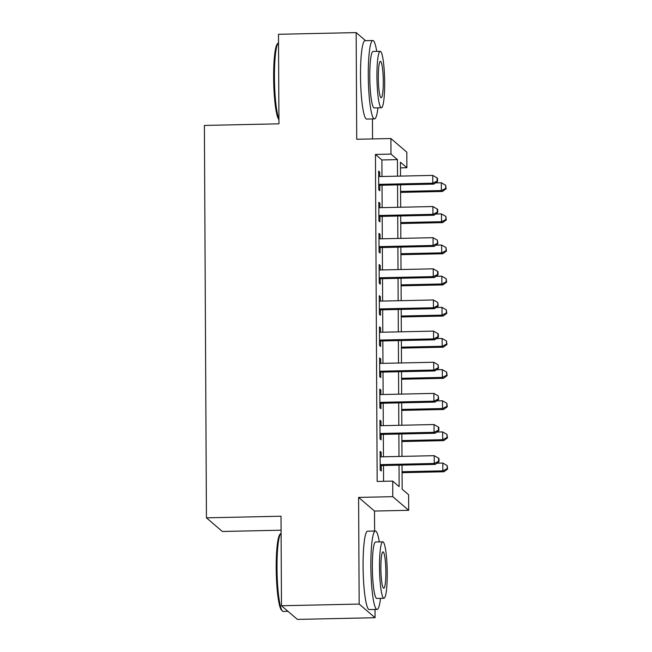 <?xml version="1.0" encoding="UTF-8"?>
<svg xmlns="http://www.w3.org/2000/svg" width="652" height="652" viewBox="0 0 652 652"><rect width="100%" height="100%" fill="white"/><g stroke="black" fill="none" stroke-linecap="round" stroke-linejoin="round"><path stroke-width="0.98" d="M402.023 465.112L402.154 489.212L408.6 494.738L408.682 510.312L392.781 496.669L392.7 481.094L399.146 486.628L399.032 465.178M374.607 531.021L374.501 511.054L408.682 510.312M374.501 511.054L358.6 497.411L359.162 604.07L281.477 605.757L297.377 619.4L375.063 617.713L375.014 609.449M281.085 530.206L222.34 531.478L206.44 517.835L204.386 125.437L278.958 123.823L278.485 34.287L356.163 32.6L356.725 139.267L390.907 138.526L406.807 152.169L406.889 167.735L400.442 162.209L400.515 176.097M372.553 138.925L372.447 118.949M400.467 167.874L406.889 167.735M359.162 604.07L375.063 617.713M365.56 40.66L356.163 32.6M381.208 456.832L381.184 452.325L380.108 451.404L380.206 470.092L381.281 471.013L381.249 465.561M381.045 425.691L381.021 421.184L379.945 420.263L380.043 438.951L381.118 439.872L381.086 434.419M380.882 394.55L380.858 390.043L379.782 389.122L379.88 407.81L380.955 408.731L380.923 403.278M380.719 363.408L380.695 358.902L379.619 357.981L379.717 376.66L380.792 377.581L380.76 372.137M380.556 332.259L380.532 327.76L379.456 326.831L379.554 345.519L380.629 346.44L380.597 340.996M380.393 301.118L380.369 296.611L379.293 295.69L379.391 314.378L380.466 315.299L380.434 309.847M380.23 269.977L380.206 265.47L379.13 264.549L379.228 283.237L380.303 284.158L380.271 278.706M380.067 238.836L380.043 234.329L378.967 233.408L379.065 252.088L380.14 253.017L380.108 247.564M379.904 207.686L379.88 203.188L378.804 202.267L378.902 220.947L379.977 221.867L379.945 216.423M381.982 176.496L381.893 159.96L375.446 154.434L377.166 481.437L392.7 481.094M383.58 481.298L383.498 465.512M383.449 456.783L383.335 434.371M383.286 425.642L383.172 403.229M383.123 394.501L383.009 372.088M382.96 363.36L382.846 340.947M382.797 332.21L382.683 309.798M382.634 301.069L382.52 278.657M382.471 269.928L382.357 247.515M382.308 238.787L382.194 216.374M382.145 207.638L382.031 185.225M379.741 176.545L379.717 172.038L378.641 171.117L378.739 189.805L379.814 190.726L379.782 185.274M358.6 497.411L392.781 496.669M375.446 154.434L390.988 154.092L390.907 138.526M281.477 605.757L281.012 516.221L206.44 517.835M400.556 184.826L400.678 207.238M400.719 215.967L400.841 238.379M400.882 247.116L401.004 269.529M401.045 278.257L401.167 300.67M401.208 309.398L401.33 331.811M401.371 340.54L401.493 362.952M401.534 371.689L401.656 394.093M401.697 402.83L401.819 425.243M401.86 433.971L401.982 456.384M397.516 176.162L397.435 159.626L390.988 154.092M398.983 456.449L398.869 434.036M398.82 425.308L398.706 402.895M398.657 394.158L398.543 371.746M398.494 363.017L398.38 340.605M398.331 331.876L398.217 309.464M398.168 300.735L398.054 278.322M398.005 269.594L397.891 247.181M397.842 238.445L397.728 216.032M397.679 207.303L397.565 184.891M381.893 159.96L397.435 159.626M378.641 172.063L379.717 172.038M378.804 203.204L379.88 203.188M378.967 234.353L380.043 234.329M379.13 265.494L380.206 265.47M379.293 296.636L380.369 296.611M379.456 327.777L380.532 327.76M379.619 358.926L380.695 358.902M379.782 390.067L380.858 390.043M379.945 421.208L381.021 421.184M380.108 452.349L381.184 452.325M378.714 185.298L433.849 184.108L432.773 183.188L378.706 184.353M437.125 181.036L437.549 181.403L437.533 178.289L437.109 177.923L437.125 181.036L432.773 183.188L432.732 175.396L378.665 176.57M433.849 184.108L437.549 181.403M437.109 177.923L432.732 175.396M400.597 192.389L442.439 191.476L441.371 190.555L441.331 182.772L435.503 182.902M400.597 191.444L441.371 190.555L445.715 188.412L446.147 188.778L445.699 185.298L445.715 188.412M441.331 182.772L445.699 185.298M446.147 188.778L442.439 191.476M278.934 119.609A38.272 5.183 -91.2 0 1 273.636 77.262A38.272 5.183 -91.2 0 1 277.353 43.871L278.249 42.926A39.21 5.306 88.8 0 0 274.443 77.132A39.21 5.306 88.8 0 0 278.934 118.941M376.726 51.402A39.21 5.306 88.8 0 0 372.797 40.505A39.21 5.306 88.8 0 0 368.282 75.094A39.21 5.306 88.8 0 0 374.501 118.909A39.21 5.306 88.8 0 0 377.948 107.849M372.797 40.505L365.03 40.677A39.21 5.306 88.8 0 0 360.515 75.265A39.21 5.306 88.8 0 0 366.734 119.071L374.501 118.909M381.412 107.776L374.264 107.93A28.232 3.822 -91.2 0 1 369.782 76.39A28.232 3.822 -91.2 0 1 373.042 51.484L380.189 51.329A28.232 3.822 88.8 0 0 376.929 76.235A28.232 3.822 88.8 0 0 381.412 107.776A28.232 3.822 88.8 0 0 384.664 82.869A28.232 3.822 88.8 0 0 380.189 51.329M378.307 77.409A18.191 2.461 88.8 0 0 381.192 97.743A18.191 2.461 88.8 0 0 383.286 81.687A18.191 2.461 88.8 0 0 380.401 61.361A18.191 2.461 88.8 0 0 378.307 77.409M282.495 611.087L281.566 610.174A38.272 5.183 -91.2 0 1 276.212 567.762A38.272 5.183 -91.2 0 1 279.92 534.379L280.816 533.426A39.21 5.306 88.8 0 0 277.01 567.631A39.21 5.306 88.8 0 0 282.495 611.087A39.21 5.306 88.8 0 0 283.229 611.437L287.988 611.34M379.293 541.902A39.21 5.306 88.8 0 0 375.373 531.005A39.21 5.306 88.8 0 0 370.849 565.602A39.21 5.306 88.8 0 0 377.068 609.408A39.21 5.306 88.8 0 0 380.515 598.349M375.373 531.005L367.606 531.176A39.21 5.306 88.8 0 0 363.082 565.765A39.21 5.306 88.8 0 0 369.301 609.579L377.068 609.408M383.979 598.275L376.832 598.43A28.232 3.822 -91.2 0 1 372.349 566.89A28.232 3.822 -91.2 0 1 375.609 541.983L382.757 541.828A28.232 3.822 88.8 0 0 379.497 566.735A28.232 3.822 88.8 0 0 383.979 598.275A28.232 3.822 88.8 0 0 387.231 573.369A28.232 3.822 88.8 0 0 382.757 541.828M380.874 567.916A18.191 2.461 88.8 0 0 383.759 588.243A18.191 2.461 88.8 0 0 385.862 572.187A18.191 2.461 88.8 0 0 382.968 551.861A18.191 2.461 88.8 0 0 380.874 567.916M378.877 216.44L434.012 215.25L432.936 214.329L378.869 215.502M437.288 212.177L437.712 212.552L437.696 209.431L437.272 209.064L437.288 212.177L432.936 214.329L432.895 206.537L378.828 207.711M434.012 215.25L437.712 212.552M437.272 209.064L432.895 206.537M379.04 247.589L434.175 246.391L433.099 245.47L379.032 246.643M437.451 243.326L437.875 243.693L437.435 240.205L437.451 243.326L433.099 245.47L433.058 237.687L378.991 238.852M434.175 246.391L437.875 243.693M437.435 240.205L433.058 237.687M379.203 278.73L434.338 277.532L433.262 276.611L379.195 277.785M437.614 274.468L438.038 274.834L438.022 271.721L437.598 271.354L437.614 274.468L433.262 276.611L433.221 268.828L379.154 270.001M434.338 277.532L438.038 274.834M437.598 271.354L433.221 268.828M379.366 309.871L434.501 308.681L433.425 307.752L379.358 308.926M437.777 305.609L438.201 305.975L437.761 302.495L437.777 305.609L433.425 307.752L433.384 299.969L379.317 301.142M434.501 308.681L438.201 305.975M437.761 302.495L433.384 299.969M400.76 223.53L442.602 222.625L441.534 221.704L441.494 213.913L435.666 214.043M400.76 222.585L441.534 221.704L445.878 219.553L446.31 219.92L445.862 216.44L445.878 219.553M441.494 213.913L445.862 216.44M446.31 219.92L442.602 222.625M400.923 254.671L442.765 253.767L441.697 252.846L441.657 245.062L435.829 245.185M400.923 253.726L441.697 252.846L446.041 250.694L446.473 251.069L446.025 247.581L446.041 250.694M441.657 245.062L446.025 247.581M446.473 251.069L442.765 253.767M401.086 285.812L442.928 284.908L441.86 283.987L441.82 276.203L435.992 276.326M401.086 284.867L441.86 283.987L446.204 281.843L446.636 282.21L446.188 278.73L446.204 281.843M441.82 276.203L446.188 278.73M446.636 282.21L442.928 284.908M401.249 316.962L443.091 316.049L442.023 315.128L441.983 307.345L436.155 307.467M401.249 316.016L442.023 315.128L446.367 312.984L446.799 313.351L446.351 309.871L446.367 312.984M441.983 307.345L446.351 309.871M446.799 313.351L443.091 316.049M379.529 341.012L434.664 339.822L433.588 338.901L379.521 340.067M437.94 336.75L438.364 337.125L438.348 334.003L437.924 333.637L437.94 336.75L433.588 338.901L433.547 331.11L379.48 332.284M434.664 339.822L438.364 337.125M437.924 333.637L433.547 331.11M401.412 348.103L443.254 347.198L442.186 346.277L442.146 338.486L436.318 338.616M401.412 347.157L442.186 346.277L446.53 344.126L446.962 344.492L446.514 341.012L446.53 344.126M442.146 338.486L446.514 341.012M446.962 344.492L443.254 347.198M379.692 372.162L434.827 370.964L433.751 370.043L379.684 371.216M438.103 367.891L438.527 368.266L438.087 364.778L438.103 367.891L433.751 370.043L433.71 362.259L379.643 363.425M434.827 370.964L438.527 368.266M438.087 364.778L433.71 362.259M401.575 379.244L443.417 378.339L442.349 377.418L442.309 369.627L436.481 369.757M401.575 378.299L442.349 377.418L446.693 375.267L447.125 375.642L446.677 372.153L446.693 375.267M442.309 369.627L446.677 372.153M447.125 375.642L443.417 378.339M379.855 403.303L434.99 402.105L433.914 401.184L379.847 402.357M438.266 399.04L438.69 399.407L438.25 395.927L438.266 399.04L433.914 401.184L433.873 393.4L379.806 394.574M434.99 402.105L438.69 399.407M438.25 395.927L433.873 393.4M401.738 410.385L443.58 409.48L442.512 408.559L442.472 400.776L436.644 400.898M401.738 409.44L442.512 408.559L446.856 406.416L447.288 406.783L446.84 403.295L446.856 406.416M442.472 400.776L446.84 403.295M447.288 406.783L443.58 409.48M380.018 434.444L435.153 433.246L434.077 432.325L380.01 433.498M438.429 430.181L438.853 430.548L438.837 427.435L438.413 427.068L438.429 430.181L434.077 432.325L434.036 424.542L379.969 425.715M435.153 433.246L438.853 430.548M438.413 427.068L434.036 424.542M401.901 441.534L443.743 440.622L442.675 439.701L442.635 431.917L436.807 432.04M401.901 440.589L442.675 439.701L447.019 437.557L447.451 437.924L447.003 434.444L447.019 437.557M442.635 431.917L447.003 434.444M447.451 437.924L443.743 440.622M380.181 465.585L435.316 464.395L434.24 463.474L380.173 464.64M438.592 461.323L439.016 461.689L439 458.576L438.576 458.209L438.592 461.323L434.24 463.474L434.199 455.683L380.132 456.856M435.316 464.395L439.016 461.689M438.576 458.209L434.199 455.683M402.064 472.676L443.906 471.771L442.838 470.842L442.798 463.059L436.97 463.189M402.064 471.73L442.838 470.842L447.182 468.698L447.614 469.065L447.166 465.585L447.182 468.698M442.798 463.059L447.166 465.585M447.614 469.065L443.906 471.771"/></g></svg>
